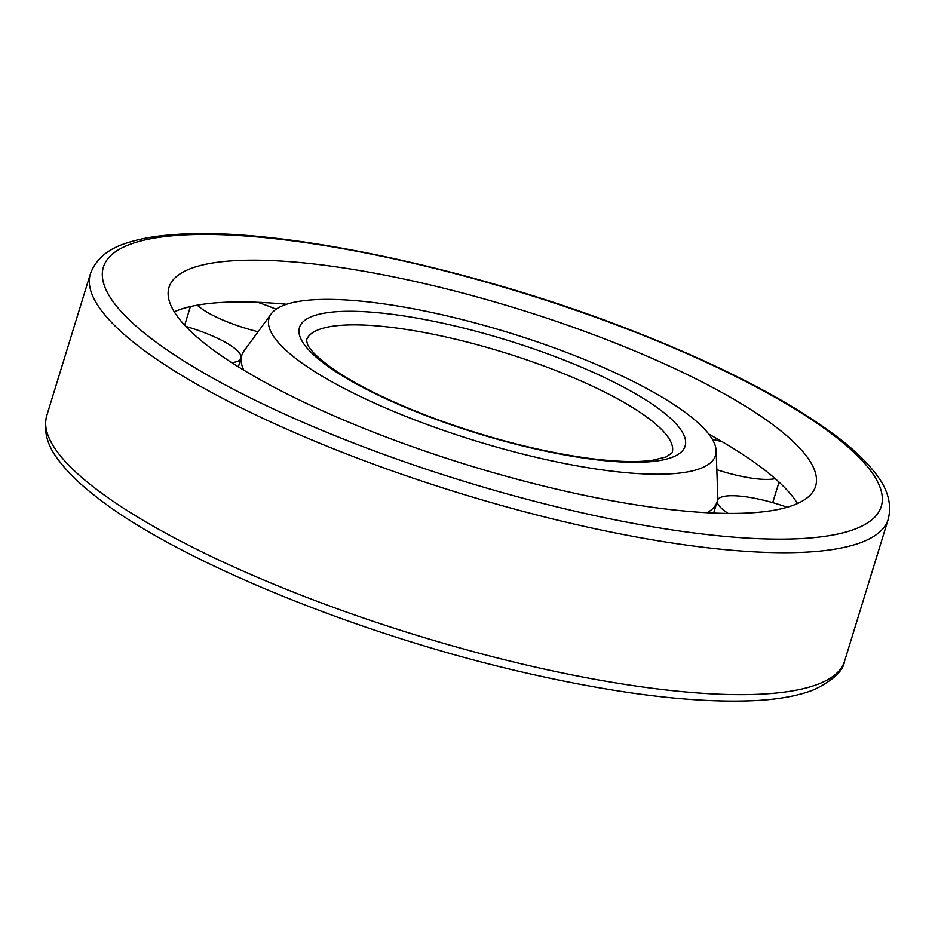 <?xml version="1.0" encoding="UTF-8"?>
<svg xmlns="http://www.w3.org/2000/svg" width="935" height="935" viewBox="0 0 935 935"><rect width="100%" height="100%" fill="white"/><g stroke="black" fill="none" stroke-linecap="round" stroke-linejoin="round"><path stroke-width="1.4" d="M701.741 467.944A233.551 56.614 17.1 0 0 716.14 450.67A233.551 56.614 17.1 0 0 508.956 332.673A233.551 56.614 17.1 0 0 271.267 313.809A233.551 56.614 17.1 0 0 434.833 427.33A233.551 56.614 17.1 0 0 701.741 467.944M707.129 512.719A248.687 60.284 17.1 0 0 717.145 501.663A248.687 60.284 17.1 0 0 717.799 496.567L716.14 450.67M271.267 313.809L244.093 350.835A248.687 60.284 17.1 0 0 241.768 355.417A248.687 60.284 17.1 0 0 243.848 370.202M797.497 503.533A338.248 81.999 17.1 0 0 708.8 434.109M286.648 304.249A338.248 81.999 17.1 0 0 174.272 311.799M795.627 504.327A338.248 81.999 17.1 0 0 815.601 486.247A338.248 81.999 17.1 0 0 516.412 308.41A338.248 81.999 17.1 0 0 169.013 287.325A338.248 81.999 17.1 0 0 422.328 450.179A338.248 81.999 17.1 0 0 795.627 504.327M276.082 309.24A58.601 14.212 17.1 0 0 257.581 302.274M197.262 305.172A58.601 14.212 17.1 0 0 258.118 331.726M231.751 362.663A58.601 14.212 17.1 0 0 237.572 361.354A58.601 14.212 17.1 0 0 241.031 358.21A58.601 14.212 17.1 0 0 185.785 326.385M787.188 507.249A58.601 14.212 17.1 0 0 717.542 500.073M717.262 501.277A58.601 14.212 17.1 0 0 728.166 513.397M722.346 441.811A58.601 14.212 17.1 0 0 712.353 439.321M716.829 469.686A58.601 14.212 17.1 0 0 775.185 478.65M672.171 452.715A191.301 46.376 17.1 0 0 502.96 352.144A191.301 46.376 17.1 0 0 306.493 340.211L307.58 344.571C310.093 350.052 317.468 357.38 329.704 366.567C353.64 383.759 387.826 400.788 432.262 417.653C486.142 437.58 537.695 451.056 586.911 458.08C614.692 461.785 636.548 462.521 652.49 460.3L666.258 456.911L672.171 452.715M673.212 456.888A201.726 48.901 17.1 0 0 460.955 327.414A201.726 48.901 17.1 0 0 342.759 376.069A201.726 48.901 17.1 0 0 673.212 456.888M819.96 683.415A417.372 101.179 17.1 0 0 844.597 661.092C843.335 670.699 833.33 680.142 814.572 689.434C799.448 695.546 779.86 699.251 755.819 700.549C695.184 703.447 617.638 694.027 523.168 672.277C357.941 634.433 176.318 560.135 96.515 497.034C80.714 484.833 68.419 473.017 59.641 461.563C47.288 446.182 42.998 430.871 46.75 415.643A417.372 101.179 17.1 0 0 359.32 616.586A417.372 101.179 17.1 0 0 819.96 683.415M857.231 528.205A406.935 98.654 17.1 0 0 429.06 267.013A406.935 98.654 17.1 0 0 190.623 365.153A406.935 98.654 17.1 0 0 857.231 528.205M863.613 541.505A417.372 101.179 17.1 0 0 888.25 519.194C892.013 503.907 887.666 488.537 875.218 473.087C866.57 461.843 854.532 450.249 839.092 438.281C790.239 400.998 719.436 364.405 626.684 328.501C468.528 267.106 277.04 226.843 176.224 234.475C157.068 235.69 140.823 238.472 127.499 242.796C108.296 248.57 95.931 258.878 90.403 273.745A417.372 101.179 17.1 0 0 402.973 474.676A417.372 101.179 17.1 0 0 863.613 541.505M713.65 513.034L717.145 501.663M241.183 357.334L241.768 355.417M844.597 661.092L888.25 519.194M46.75 415.643L90.403 273.745M184.662 325.181L190.389 306.575M238.367 366.847L241.031 358.21M772.719 502.633L779.03 482.109"/></g></svg>
